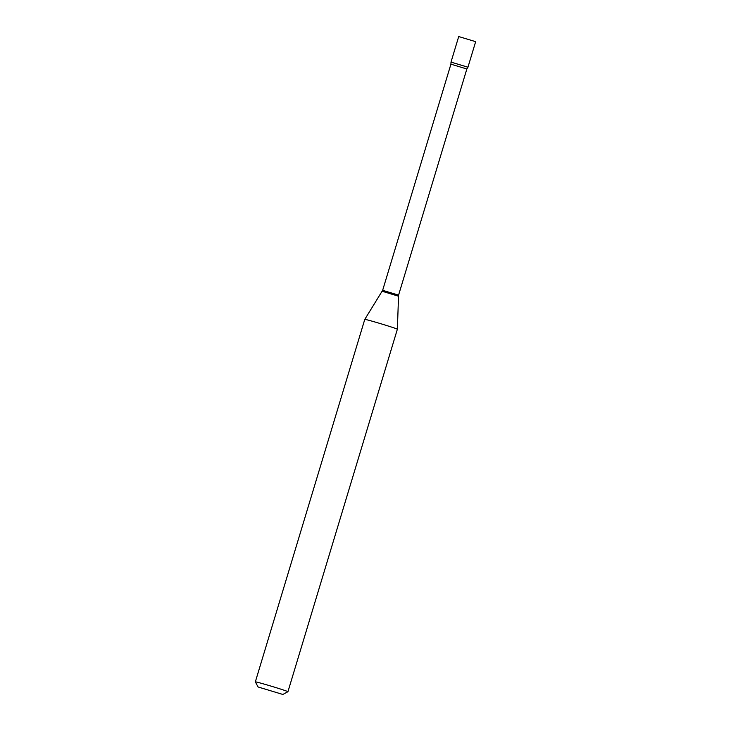 <?xml version="1.0" encoding="UTF-8"?>
<svg xmlns="http://www.w3.org/2000/svg" width="731" height="731" viewBox="0 0 731 731"><rect width="100%" height="100%" fill="white"/><g stroke="black" fill="none" stroke-linecap="round" stroke-linejoin="round"><path stroke-width="1.1" d="M450.926 64.173L466.853 68.979L467.941 67.215L451 62.098L467.95 67.206L475.662 41.667L458.712 36.55L451 62.089L450.926 64.173L382.651 290.308L364.787 319.383A17.023 0.475 -163.2 0 0 364.778 319.392L255.338 681.877A17.023 0.475 -163.2 0 0 255.347 681.886A17.023 0.475 -163.2 0 1 265.316 684.426A17.023 0.475 -163.2 0 1 287.932 691.709A17.023 0.475 -163.2 0 0 287.932 691.709L282.833 694.45L258.07 686.976L282.833 694.45M466.853 68.979L398.578 295.123L397.372 329.224A17.023 0.475 -163.2 0 0 374.756 321.942A17.023 0.475 -163.2 0 0 364.787 319.383M398.578 295.123L382.651 290.308M398.413 296.174L382.212 291.276M397.372 329.224L287.932 691.709M258.07 686.976L255.347 681.886"/></g></svg>
